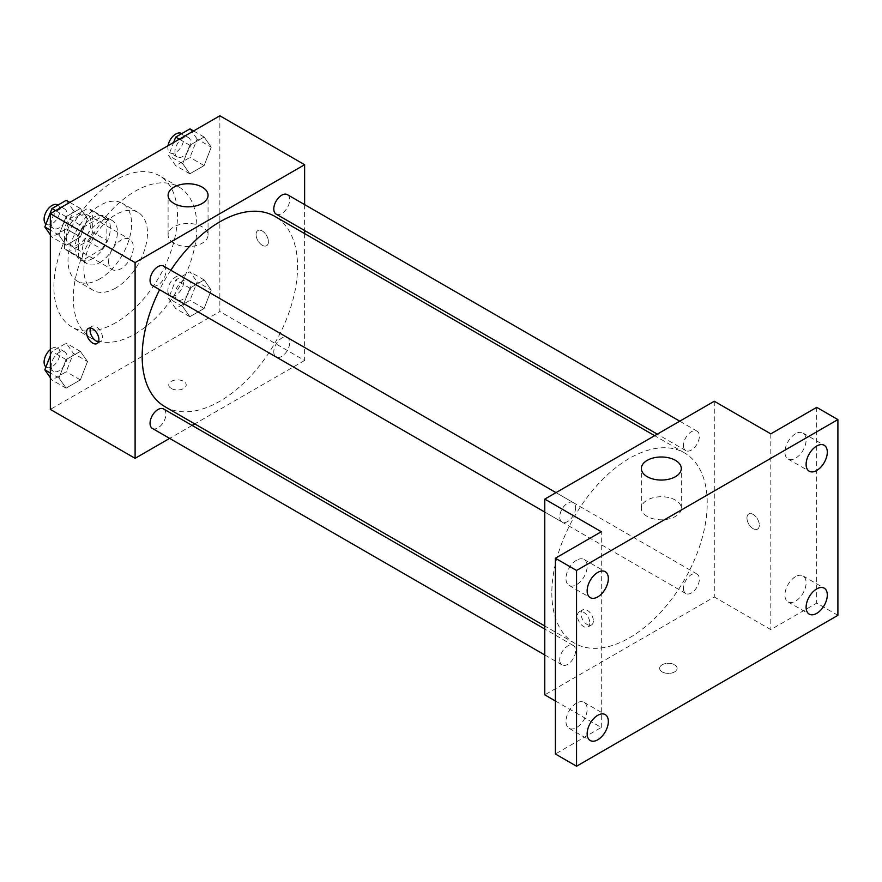 <?xml version="1.0" encoding="UTF-8"?>
<svg xmlns="http://www.w3.org/2000/svg" width="882" height="882" viewBox="0 0 882 882"><rect width="100%" height="100%" fill="white"/><g stroke="black" fill="none" stroke-linecap="round" stroke-linejoin="round"><path stroke-width="0.66" stroke-dasharray="4.41 3.31" d="M108.618 261.568A17.486 10.088 120 0 0 112.234 269.572A17.486 10.088 120 0 0 129.72 259.484A17.486 10.088 120 0 0 129.72 239.298A17.486 10.088 120 0 0 116.248 243.983A17.486 10.088 120 0 0 108.618 261.568M66.238 237.104A17.486 10.088 120 0 0 69.854 245.108A17.486 10.088 120 0 0 87.34 235.009A17.486 10.088 120 0 0 87.34 214.822A17.486 10.088 120 0 0 73.868 219.508A17.486 10.088 120 0 0 66.238 237.104M69.535 218.89L87.66 208.428A23.737 13.704 120 0 1 90.46 209.409A23.737 13.704 120 0 1 92.72 211.349L92.72 232.275A23.737 13.704 120 0 1 87.66 241.051L69.535 251.513A23.737 13.704 120 0 1 66.734 250.521A23.737 13.704 120 0 1 64.474 248.581L64.474 227.655A23.737 13.704 120 0 1 69.535 218.89L83.669 227.038L101.783 216.575L87.66 208.428M87.66 241.051L101.783 249.198L83.669 259.661L69.535 251.513M64.474 248.581L78.597 256.739L78.597 235.814L64.474 227.655M78.597 256.739A23.737 13.704 120 0 0 80.857 258.68A23.737 13.704 120 0 0 83.669 259.661M101.783 249.198A23.737 13.704 120 0 0 106.854 240.433L92.72 232.275M101.783 216.575A23.737 13.704 120 0 1 104.594 217.567A23.737 13.704 120 0 1 106.854 219.508L106.854 240.433M83.669 227.038A23.737 13.704 120 0 0 78.597 235.814M92.72 258.514A24.972 14.421 -60 0 1 80.24 259.749A24.972 14.421 -60 0 1 80.24 230.919A24.972 14.421 -60 0 1 105.212 216.498A24.972 14.421 -60 0 1 109.037 236.508A24.972 14.421 -60 0 1 92.72 258.514M99.787 262.593A24.972 14.421 120 0 0 116.104 240.588A24.972 14.421 120 0 0 112.268 220.577A24.972 14.421 120 0 0 93.029 227.258A24.972 14.421 120 0 0 82.125 252.395A24.972 14.421 120 0 0 87.296 263.828A24.972 14.421 120 0 0 99.787 262.593M106.854 219.508L92.72 211.349M99.787 278.899A44.949 25.953 -60 0 1 77.307 281.126A44.949 25.953 -60 0 1 77.307 229.221A44.949 25.953 -60 0 1 122.267 203.268A44.949 25.953 -60 0 1 129.147 239.287A44.949 25.953 -60 0 1 99.787 278.899M115.674 288.072A44.949 25.953 -60 0 1 93.205 290.299A44.949 25.953 -60 0 1 93.205 238.405A44.949 25.953 -60 0 1 138.154 212.452A44.949 25.953 -60 0 1 145.045 248.47A44.949 25.953 -60 0 1 115.674 288.072M115.674 322.724A87.384 50.45 -60 0 1 71.993 327.057A87.384 50.45 -60 0 1 71.982 226.145A87.384 50.45 -60 0 1 159.366 175.694A87.384 50.45 -60 0 1 172.762 245.725A87.384 50.45 -60 0 1 115.674 322.724M135.1 333.936A87.384 50.45 120 0 0 192.188 256.938A87.384 50.45 120 0 0 178.792 186.918A87.384 50.45 120 0 0 111.463 210.324A87.384 50.45 120 0 0 73.316 298.259A87.384 50.45 120 0 0 91.408 338.269A87.384 50.45 120 0 0 135.1 333.936M211.25 290.068L204.117 308.468L189.839 316.704L182.706 306.55L189.839 288.16L204.117 279.925L211.25 290.068L204.117 308.468L189.839 316.704L182.706 306.55L189.839 288.16L204.117 279.925L211.25 290.068L197.127 281.92L189.983 300.31L175.716 308.546L168.583 298.403L175.716 280.002L189.983 271.766L197.127 281.92M211.25 147.184L204.117 165.573L189.839 173.809L182.706 163.666L189.839 145.265L204.117 137.03L211.25 147.184L204.117 165.573L189.839 173.809L182.706 163.666L189.839 145.265L204.117 137.03L211.25 147.184L197.127 139.025L189.983 157.415L175.716 165.662L168.583 155.508L173.633 142.476M219.861 115.785L219.861 311.522L50.34 409.402M87.505 361.521L80.361 379.91L66.095 388.157L58.951 378.003L66.095 359.602L80.361 351.367L87.505 361.521L80.361 379.91L66.095 388.157L58.951 378.003L66.095 359.602L80.361 351.367L87.505 361.521L73.371 353.362L66.238 371.752L51.961 379.999L50.34 377.694M87.505 218.626L80.361 237.015L66.095 245.262L58.951 235.108L66.095 216.718L80.361 208.472L87.505 218.626L80.361 237.015L66.095 245.262L58.951 235.108L66.095 216.718L80.361 208.472L87.505 218.626L73.371 210.467L66.238 228.868L51.961 237.104L50.34 234.799M304.621 233.587L304.621 360.462L219.861 311.522M304.621 360.462L194.746 423.9M192.1 425.422L169.642 438.387M171.306 388.499A8.743 5.049 0 0 0 180.832 389.59A8.743 5.049 0 0 0 186.223 384.927A8.743 5.049 0 0 0 177.48 379.888A8.743 5.049 0 0 0 168.738 384.927A8.743 5.049 0 0 0 171.306 388.499M164.923 406.679A109.875 63.438 120 0 0 274.798 343.241A109.875 63.438 120 0 0 274.798 216.366M170.821 270.245A109.875 63.438 120 0 0 159.598 289.693M304.621 204.602L304.621 230.533M276.121 214.083A11.223 6.483 120 0 0 287.356 207.601A11.223 6.483 120 0 0 287.356 194.635M273.795 351.83A11.223 6.483 120 0 0 276.121 356.967A11.223 6.483 120 0 0 287.356 350.485A11.223 6.483 120 0 0 287.356 337.53A11.223 6.483 120 0 0 278.701 340.529A11.223 6.483 120 0 0 273.795 351.83M152.377 428.42A11.223 6.483 120 0 0 163.6 421.938A11.223 6.483 120 0 0 163.6 408.972M163.6 266.077A11.223 6.483 -60 0 1 165.926 271.215A11.223 6.483 -60 0 1 161.031 282.516A11.223 6.483 -60 0 1 152.377 285.525M256.067 234.557A8.743 5.049 -120 0 0 259.881 243.355A8.743 5.049 -120 0 0 266.618 245.692A8.743 5.049 -120 0 0 266.618 235.604A8.743 5.049 -120 0 0 257.875 230.555A8.743 5.049 -120 0 0 256.067 234.557A8.743 5.049 -120 0 0 259.87 243.355A8.743 5.049 -120 0 0 266.607 245.692A8.743 5.049 -120 0 0 266.607 235.604A8.743 5.049 -120 0 0 257.864 230.555A8.743 5.049 -120 0 0 256.056 234.557M90.515 328.049A8.743 5.049 60 0 1 91.915 326.373A8.743 5.049 60 0 1 98.652 328.71A8.743 5.049 60 0 1 102.466 337.508A8.743 5.049 60 0 1 100.658 341.51A8.743 5.049 60 0 1 98.497 341.874M173.952 243.189A19.977 11.532 180 0 1 168.098 235.042A19.977 11.532 180 0 1 188.075 223.499A19.977 11.532 180 0 1 208.053 235.042A19.977 11.532 180 0 1 195.727 245.692A19.977 11.532 180 0 1 173.952 243.189M171.306 388.488A8.743 5.049 0 0 0 180.832 389.59A8.743 5.049 0 0 0 186.223 384.927A8.743 5.049 0 0 0 177.48 379.877A8.743 5.049 0 0 0 168.738 384.927A8.743 5.049 0 0 0 171.306 388.488M551.834 592.902A109.875 63.438 120 0 0 574.59 643.21A109.875 63.438 120 0 0 684.476 579.761A109.875 63.438 120 0 0 684.476 452.885A109.875 63.438 120 0 0 599.804 482.322A109.875 63.438 120 0 0 551.834 592.902M575.593 507.734A11.223 6.483 -60 0 1 570.698 519.035A11.223 6.483 -60 0 1 562.043 522.045A11.223 6.483 -60 0 1 562.043 509.079A11.223 6.483 -60 0 1 573.278 502.597A11.223 6.483 -60 0 1 575.593 507.734M683.473 588.349A11.223 6.483 120 0 0 685.799 593.498A11.223 6.483 120 0 0 697.023 587.015A11.223 6.483 120 0 0 697.023 574.05A11.223 6.483 120 0 0 688.368 577.06A11.223 6.483 120 0 0 683.473 588.349M559.717 659.802A11.223 6.483 120 0 0 562.043 664.94A11.223 6.483 120 0 0 573.278 658.457A11.223 6.483 120 0 0 573.278 645.492A11.223 6.483 120 0 0 564.623 648.502A11.223 6.483 120 0 0 559.717 659.802M683.473 445.465A11.223 6.483 120 0 0 685.799 450.603A11.223 6.483 120 0 0 697.023 444.12A11.223 6.483 120 0 0 697.023 431.155A11.223 6.483 120 0 0 688.368 434.165A11.223 6.483 120 0 0 683.473 445.465M714.288 401.244L714.288 596.982L544.778 694.851M837.9 615.338L816.71 603.101L770.802 629.605L714.288 596.982M555.373 700.969L601.281 727.474L555.373 753.989M662.206 671.919A8.743 5.049 0 0 0 671.731 673.01A8.743 5.049 0 0 0 677.122 668.347A8.743 5.049 0 0 0 668.38 663.297A8.743 5.049 0 0 0 659.637 668.347A8.743 5.049 0 0 0 662.206 671.919A8.743 5.049 0 0 0 671.731 672.999A8.743 5.049 0 0 0 677.122 668.336A8.743 5.049 0 0 0 668.38 663.297A8.743 5.049 0 0 0 659.637 668.336A8.743 5.049 0 0 0 662.206 671.908M770.802 433.867L770.802 629.605M746.955 517.977A8.743 5.049 -120 0 0 750.78 526.763A8.743 5.049 -120 0 0 757.506 529.112A8.743 5.049 -120 0 0 757.506 519.013A8.743 5.049 -120 0 0 748.774 513.974A8.743 5.049 -120 0 0 746.955 517.977A8.743 5.049 -120 0 0 750.769 526.774A8.743 5.049 -120 0 0 757.506 529.112A8.743 5.049 -120 0 0 757.506 519.024A8.743 5.049 -120 0 0 748.763 513.974A8.743 5.049 -120 0 0 746.955 517.977M601.281 727.474L601.281 531.736M589.804 622.979A8.743 5.049 60 0 1 587.996 626.981A8.743 5.049 60 0 1 579.254 621.931A8.743 5.049 60 0 1 579.254 611.843A8.743 5.049 60 0 1 585.99 614.181A8.743 5.049 60 0 1 589.804 622.979M593.366 620.928A8.743 5.049 60 0 1 591.546 624.919A8.743 5.049 60 0 1 582.815 619.881A8.743 5.049 60 0 1 582.815 609.782A8.743 5.049 60 0 1 589.551 612.13A8.743 5.049 60 0 1 593.366 620.928M647.19 516.422A19.977 11.532 180 0 1 641.335 508.264A19.977 11.532 180 0 1 661.313 496.731A19.977 11.532 180 0 1 681.301 508.264A19.977 11.532 180 0 1 668.964 518.914A19.977 11.532 180 0 1 647.19 516.422M795.52 576.674A14.983 8.655 120 0 0 785.73 589.882A14.983 8.655 120 0 0 788.034 601.888A14.983 8.655 120 0 0 803.017 593.233A14.983 8.655 120 0 0 803.017 575.935A14.983 8.655 120 0 0 795.52 576.674M795.52 433.779A14.983 8.655 120 0 0 785.73 446.987A14.983 8.655 120 0 0 788.034 458.993A14.983 8.655 120 0 0 803.017 450.338A14.983 8.655 120 0 0 803.017 433.04A14.983 8.655 120 0 0 795.52 433.779M816.71 407.352L816.71 603.101M576.563 703.086A14.983 8.655 120 0 0 566.773 716.294A14.983 8.655 120 0 0 569.066 728.3A14.983 8.655 120 0 0 584.049 719.646A14.983 8.655 120 0 0 584.049 702.348A14.983 8.655 120 0 0 576.563 703.086M576.563 560.202A14.983 8.655 120 0 0 566.773 573.399A14.983 8.655 120 0 0 569.066 585.405A14.983 8.655 120 0 0 584.049 576.762A14.983 8.655 120 0 0 584.049 559.453A14.983 8.655 120 0 0 576.563 560.202M66.238 200.313L73.371 210.467M51.167 223.289A11.223 6.483 120 0 0 53.493 228.438A11.223 6.483 120 0 0 64.717 221.955A11.223 6.483 120 0 0 64.717 208.99A11.223 6.483 120 0 0 56.062 212A11.223 6.483 120 0 0 51.167 223.289M80.361 237.015L66.238 228.868M66.095 245.262L51.961 237.104M58.951 235.108L50.34 230.136M66.095 216.718L55.566 210.633M80.361 208.472L69.843 202.397M45.963 224.039A11.223 6.483 120 0 0 46.426 224.359A11.223 6.483 120 0 0 57.65 217.876A11.223 6.483 120 0 0 57.65 204.911M189.983 128.871L197.127 139.025M174.912 151.847A11.223 6.483 120 0 0 177.238 156.985A11.223 6.483 120 0 0 188.461 150.502A11.223 6.483 120 0 0 188.461 137.537A11.223 6.483 120 0 0 179.818 140.547A11.223 6.483 120 0 0 174.912 151.847M204.117 165.573L189.983 157.415M189.839 173.809L175.716 165.662M182.706 163.655L168.583 155.508M189.839 145.265L179.322 139.191M204.117 137.03L193.588 130.955M168.032 145.706A11.223 6.483 120 0 0 167.845 147.768A11.223 6.483 120 0 0 170.171 152.906A11.223 6.483 120 0 0 181.405 146.423A11.223 6.483 120 0 0 181.405 133.458M50.34 355.633L51.961 351.455L66.238 343.208L73.371 353.362M51.167 366.184A11.223 6.483 120 0 0 53.493 371.322A11.223 6.483 120 0 0 64.717 364.839A11.223 6.483 120 0 0 64.717 351.885A11.223 6.483 120 0 0 56.062 354.884A11.223 6.483 120 0 0 51.167 366.184M80.361 379.91L66.238 371.752M66.095 388.157L51.961 379.999M58.951 378.003L50.34 373.031M66.095 359.602L51.961 351.455M80.361 351.367L66.238 343.208M45.963 366.934A11.223 6.483 120 0 0 46.426 367.254A11.223 6.483 120 0 0 57.65 360.771A11.223 6.483 120 0 0 57.65 347.806A11.223 6.483 120 0 0 50.34 349.548M174.912 294.742A11.223 6.483 120 0 0 177.238 299.88A11.223 6.483 120 0 0 188.461 293.397A11.223 6.483 120 0 0 188.461 280.432A11.223 6.483 120 0 0 179.818 283.442A11.223 6.483 120 0 0 174.912 294.742M204.117 308.468L189.983 300.31M189.839 316.704L175.716 308.546M182.706 306.55L168.583 298.403M189.839 288.16L175.716 280.002M204.117 279.925L189.983 271.766M167.845 290.663A11.223 6.483 120 0 0 170.171 295.801A11.223 6.483 120 0 0 181.405 289.318A11.223 6.483 120 0 0 181.405 276.353A11.223 6.483 120 0 0 172.751 279.362A11.223 6.483 120 0 0 167.845 290.663M69.854 245.108L112.234 269.572M87.34 214.822L129.72 239.298M112.268 220.577L105.212 216.498M87.296 263.828L80.24 259.749M104.594 217.567L90.46 209.409M80.857 258.68L66.734 250.521M138.154 212.452L122.267 203.268M93.205 290.299L77.307 281.126M178.792 186.918L159.366 175.694M91.408 338.269L71.993 327.057M91.915 326.373L88.354 328.424M100.658 341.51L97.097 343.561M208.053 235.042L208.053 195.297M168.098 235.042L168.098 195.297M684.476 452.885L654.653 435.675M574.59 643.21L544.778 625.988M544.778 512.078L562.043 522.045M556.002 492.63L573.278 502.597M697.023 574.05L287.356 337.53M685.799 593.498L276.121 356.967M573.278 645.492L544.778 629.042M562.043 664.94L544.778 654.962M697.023 431.155L679.746 421.177M685.799 450.603L657.299 434.142M582.815 609.782L579.254 611.843M591.546 624.919L587.996 626.981M681.301 508.264L681.301 468.529M641.335 508.264L641.335 468.529M788.034 601.888L809.213 614.115M803.017 575.935L824.207 588.162M569.066 728.3L590.256 740.538M584.049 702.348L605.239 714.585M569.066 585.405L590.256 597.643M584.049 559.453L605.239 571.69M788.034 458.993L809.213 471.22M803.017 433.04L824.207 445.278M64.717 208.99L57.969 205.087M53.493 228.438L46.426 224.359M188.461 137.537L181.714 133.645M177.238 156.985L170.171 152.906M64.717 351.885L57.65 347.806M53.493 371.322L46.426 367.254M188.461 280.432L181.405 276.353M177.238 299.88L170.171 295.801"/><path stroke-width="1.32" d="M169.642 438.387L135.1 458.331L50.34 409.402L50.34 213.653L219.861 115.785L304.621 164.714L304.621 204.602M194.746 423.9L192.1 425.422M159.598 289.693A109.875 63.438 120 0 0 142.167 356.383A109.875 63.438 120 0 0 164.923 406.679L544.778 625.988M654.653 435.675L274.798 216.366A109.875 63.438 120 0 0 170.821 270.245M304.621 230.533L304.621 233.587M135.1 458.331L135.1 262.593L304.621 164.714M679.746 421.177L287.356 194.635A11.223 6.483 120 0 0 278.701 197.645A11.223 6.483 120 0 0 273.795 208.935A11.223 6.483 120 0 0 276.121 214.083L657.299 434.142M544.778 629.042L163.6 408.972A11.223 6.483 120 0 0 154.945 411.982A11.223 6.483 120 0 0 150.05 423.283A11.223 6.483 120 0 0 152.377 428.42L544.778 654.962M544.778 512.078L152.377 285.525A11.223 6.483 -60 0 1 152.377 272.56A11.223 6.483 -60 0 1 163.6 266.077L556.002 492.63M135.1 262.593L50.34 213.653M173.952 203.455A19.977 11.532 180 0 1 168.098 195.297A19.977 11.532 180 0 1 188.075 183.765A19.977 11.532 180 0 1 208.053 195.297A19.977 11.532 180 0 1 195.727 205.958A19.977 11.532 180 0 1 173.952 203.455M98.905 339.559A8.743 5.049 60 0 1 97.097 343.561A8.743 5.049 60 0 1 88.354 338.512A8.743 5.049 60 0 1 88.354 328.424A8.743 5.049 60 0 1 95.091 330.761A8.743 5.049 60 0 1 98.905 339.559M98.497 341.874A8.743 5.049 60 0 1 91.915 336.461A8.743 5.049 60 0 1 90.515 328.049M555.373 700.969L544.778 694.851L544.778 499.113L714.288 401.244L770.802 433.867L816.71 407.352L837.9 419.589L837.9 615.338L576.563 766.215L555.373 753.989L555.373 558.24L601.281 531.736L544.778 499.113M576.563 766.215L576.563 570.478L555.373 558.24M576.563 570.478L837.9 419.589M647.19 476.677A19.977 11.532 180 0 1 641.335 468.529A19.977 11.532 180 0 1 661.313 456.986A19.977 11.532 180 0 1 681.301 468.529A19.977 11.532 180 0 1 668.964 479.18A19.977 11.532 180 0 1 647.19 476.677M816.71 470.481A14.983 8.655 -60 0 1 809.213 471.22A14.983 8.655 -60 0 1 806.92 459.213A14.983 8.655 -60 0 1 816.71 446.016A14.983 8.655 -60 0 1 824.207 445.278A14.983 8.655 -60 0 1 826.5 457.284A14.983 8.655 -60 0 1 816.71 470.481M597.753 596.905A14.983 8.655 -60 0 1 590.256 597.643A14.983 8.655 -60 0 1 587.963 585.637A14.983 8.655 -60 0 1 597.753 572.429A14.983 8.655 -60 0 1 605.239 571.69A14.983 8.655 -60 0 1 607.533 583.697A14.983 8.655 -60 0 1 597.753 596.905M597.753 739.789A14.983 8.655 -60 0 1 590.256 740.538A14.983 8.655 -60 0 1 587.963 728.532A14.983 8.655 -60 0 1 597.753 715.324A14.983 8.655 -60 0 1 605.239 714.585A14.983 8.655 -60 0 1 607.533 726.592A14.983 8.655 -60 0 1 597.753 739.789M816.71 613.376A14.983 8.655 -60 0 1 809.213 614.115A14.983 8.655 -60 0 1 806.92 602.108A14.983 8.655 -60 0 1 816.71 588.911A14.983 8.655 -60 0 1 824.207 588.162A14.983 8.655 -60 0 1 826.5 600.168A14.983 8.655 -60 0 1 816.71 613.376M50.34 234.799L44.828 226.95L51.961 208.56L66.238 200.313L69.843 202.397M50.34 230.136L44.828 226.95M55.566 210.633L51.961 208.56M57.969 205.087L57.65 204.911A11.223 6.483 120 0 0 49.006 207.92A11.223 6.483 120 0 0 44.1 219.221A11.223 6.483 120 0 0 45.963 224.039M173.633 142.476L175.716 137.107L189.983 128.871L193.588 130.955M179.322 139.191L175.716 137.107M181.714 133.645L181.405 133.458A11.223 6.483 120 0 0 173.556 135.674A11.223 6.483 120 0 0 168.032 145.706M50.34 377.694L44.828 369.845L50.34 355.633M50.34 373.031L44.828 369.845M50.34 349.548A11.223 6.483 120 0 0 44.1 362.105A11.223 6.483 120 0 0 45.963 366.934"/></g></svg>
